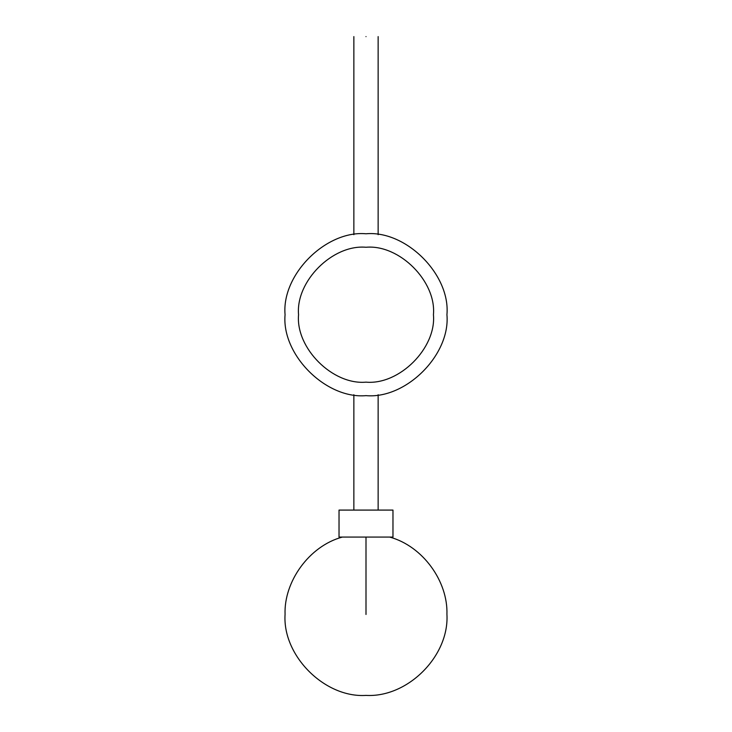<?xml version="1.0" encoding="UTF-8"?>
<svg xmlns="http://www.w3.org/2000/svg" width="732" height="732" viewBox="0 0 732 732"><rect width="100%" height="100%" fill="white"/><g stroke="black" fill="none" stroke-linecap="round" stroke-linejoin="round"><path stroke-width="1.1" d="M366 233.773C406.04 230.159 450.546 274.665 446.932 314.705C450.546 354.745 406.04 399.251 366 395.637C325.96 399.251 281.454 354.745 285.068 314.705C281.454 274.665 325.96 230.159 366 233.773M366 382.15C399.37 385.16 436.455 348.075 433.445 314.705C436.455 281.335 399.37 244.25 366 247.26C332.63 244.25 295.545 281.335 298.555 314.705C295.545 348.075 332.63 385.16 366 382.15M392.974 537.068L392.974 510.085L339.026 510.085L339.026 537.068L392.974 537.068M366 36.6C350.344 36.6 350.344 36.6 366 36.6C381.656 36.6 381.656 36.6 366 36.6M366 614.468L366 537.068M389.644 537.068C423.114 546.209 448.039 581.611 446.932 614.34C449.384 656.009 407.687 697.779 366 695.4C324.688 698.081 282.323 655.625 285.068 614.34C283.815 582.068 308.84 546.099 342.356 537.068M378.142 36.6L378.142 234.688M378.142 394.722L378.142 510.085M353.858 36.6L353.858 234.688M353.858 394.722L353.858 510.085"/></g></svg>
